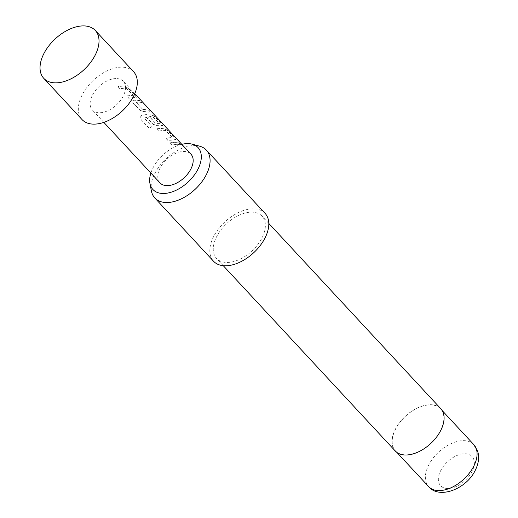 <?xml version="1.0" encoding="UTF-8"?>
<svg xmlns="http://www.w3.org/2000/svg" width="518" height="518" viewBox="0 0 518 518"><rect width="100%" height="100%" fill="white"/><g stroke="black" fill="none" stroke-linecap="round" stroke-linejoin="round"><path stroke-width="0.39" stroke-dasharray="2.59 1.94" d="M182.53 145.111L180.769 143.57L183.417 146.07L180.614 143.745L181.119 144.535L183.806 146.834L182.362 145.273M117.949 86.661L119.962 88.831L124.689 88.118L126.47 88.351L132.971 95.357L126.729 96.121L128.742 98.291L136.305 97.501L135.619 96.218L128.581 88.636L124.495 86.066L117.987 86.48L120.001 88.643L124.786 87.924L126.58 88.164L133.081 95.17L126.768 95.94L128.781 98.103L136.435 97.313L135.755 96.037L128.717 88.455L124.611 85.878L117.987 86.48M142.929 109.583L136.104 102.454L137.762 102.195L141.783 102.862L139.776 100.693L133.767 100.168L132.375 101.165L132.893 102.765L139.931 110.347L144.554 111.791L150.563 112.315L148.556 110.153L142.929 109.583L136.176 102.266L137.853 102.007L141.919 102.674L139.912 100.511L135.839 99.838L133.838 99.98L132.42 100.984L132.932 102.583L139.97 110.166L144.626 111.603L150.699 112.134L148.692 109.971L143 109.389M141.556 115.702L140.041 117.696L140.566 119.095L149.009 128.192L152.078 126.735L144.192 117.942L152.525 116.589L159.33 123.757L155.892 123.776L150.175 117.618L147.235 118.214L153.004 124.424L157.627 125.874L162.445 125.66L161.758 124.378L154.72 116.796L150.628 114.225L148.821 114.109L141.563 115.527L140.022 117.547L140.546 118.939L148.99 128.037L152.091 126.567L144.14 117.994L151.139 116.317L152.939 116.563L159.44 123.569L155.963 123.588L150.246 117.431L147.274 118.033L153.043 124.242L157.699 125.686L162.574 125.473L161.894 124.197L154.856 116.615L150.744 114.038L148.912 113.915L141.563 115.527M159.168 131.067L163.895 130.355L165.676 130.594L172.177 137.6L165.935 138.364L167.949 140.527L175.518 139.743L174.825 138.455L167.787 130.873L163.701 128.309L157.155 128.904L159.168 131.067L163.992 130.167L165.786 130.406L172.287 137.412L165.974 138.183L167.987 140.346L175.647 139.556L174.967 138.274L167.923 130.691L163.811 128.114L157.194 128.723L159.207 130.886M170.228 142.981L172.235 145.15L176.968 144.438L180.996 145.098L178.982 142.936L174.954 142.269L170.267 142.8L172.274 144.969L177.059 144.25L181.132 144.917L179.118 142.754L175.045 142.081L170.267 142.8M133.599 71.717A35.172 21.089 -42.9 0 0 121.594 67.159A35.172 21.089 -42.9 0 0 86.733 87.639A35.172 21.089 -42.9 0 0 82.045 119.574M160.017 182.893A21.102 12.652 137.1 0 1 162.827 163.74A21.102 12.652 137.1 0 1 183.748 151.45A21.102 12.652 137.1 0 1 190.948 154.183M116.084 78.555A21.102 12.652 -42.9 0 0 95.17 90.844A21.102 12.652 -42.9 0 0 92.359 110.004A21.102 12.652 -42.9 0 0 99.56 112.736A21.102 12.652 -42.9 0 0 120.48 100.447A21.102 12.652 -42.9 0 0 123.29 81.287A21.102 12.652 -42.9 0 0 116.084 78.555M181.799 144.328A30.795 18.467 -42.9 0 0 152.635 168.635A30.795 18.467 -42.9 0 0 150.867 173.038M151.424 191.058A35.172 21.089 137.1 0 1 154.5 174.152A35.172 21.089 137.1 0 1 199.734 146.225M440.909 429.765A30.834 18.486 -42.9 0 0 440.637 408.883A30.834 18.486 -42.9 0 0 417.748 407.951A30.834 18.486 -42.9 0 0 395.163 429.953A30.834 18.486 -42.9 0 0 395.435 450.835A30.834 18.486 -42.9 0 0 418.324 451.767A30.834 18.486 -42.9 0 0 440.909 429.765M440.805 408.721A31.067 18.629 -42.9 0 0 417.748 407.783A31.067 18.629 -42.9 0 0 394.988 429.953A31.067 18.629 -42.9 0 0 395.266 450.997M262.361 237.212A31.067 18.629 -42.9 0 0 262.082 216.174A31.067 18.629 -42.9 0 0 239.025 215.235A31.067 18.629 -42.9 0 0 216.265 237.406A31.067 18.629 -42.9 0 0 216.543 258.443A31.067 18.629 -42.9 0 0 239.601 259.382A31.067 18.629 -42.9 0 0 262.361 237.212M265.093 213.384A35.172 21.089 -42.9 0 0 238.986 212.315A35.172 21.089 -42.9 0 0 213.222 237.419A35.172 21.089 -42.9 0 0 213.533 261.234M440.417 471.186A21.452 12.866 137.1 0 1 464.737 453.742A21.452 12.866 137.1 0 1 472.248 471.056A21.452 12.866 137.1 0 1 447.934 488.493A21.452 12.866 137.1 0 1 440.417 471.186M473.828 444.645A30.834 18.486 -42.9 0 0 450.938 443.712A30.834 18.486 -42.9 0 0 428.354 465.714A30.834 18.486 -42.9 0 0 428.632 486.596M103.833 122.365L92.359 110.004M134.764 93.654L123.29 81.287M442.191 410.56L440.637 408.883M268.81 223.42L262.082 216.174M223.264 265.689L216.543 258.443M396.989 452.512L395.435 450.835"/><path stroke-width="0.78" d="M184.019 146.717L134.764 93.654M43.745 78.309L82.045 119.574A35.172 21.089 -42.9 0 0 94.056 124.132A35.172 21.089 -42.9 0 0 128.917 103.652A35.172 21.089 -42.9 0 0 133.599 71.717L95.306 30.458A35.172 21.089 -42.9 0 0 83.294 25.9A35.172 21.089 -42.9 0 0 48.433 46.38A35.172 21.089 -42.9 0 0 43.745 78.309A35.172 21.089 -42.9 0 0 55.756 82.867A35.172 21.089 -42.9 0 0 90.618 62.393A35.172 21.089 -42.9 0 0 95.306 30.458M183.968 146.665L190.948 154.183A21.102 12.652 137.1 0 1 188.138 173.342A21.102 12.652 137.1 0 1 167.223 185.632A21.102 12.652 137.1 0 1 160.017 182.893L103.833 122.365M150.867 173.038A30.795 18.467 -42.9 0 0 149.942 183.443A30.795 18.467 -42.9 0 0 171.18 192.197A30.795 18.467 -42.9 0 0 198.329 168.447A30.795 18.467 -42.9 0 0 192.243 144.179A30.795 18.467 -42.9 0 0 181.799 144.328M192.243 144.179L199.734 146.225A35.172 21.089 137.1 0 1 206.365 150.116A35.172 21.089 137.1 0 1 206.682 173.931A35.172 21.089 137.1 0 1 180.918 199.035A35.172 21.089 137.1 0 1 154.811 197.967A35.172 21.089 137.1 0 1 151.424 191.058L149.942 183.443M223.264 265.689L395.266 450.997A31.067 18.629 -42.9 0 0 418.324 451.936A31.067 18.629 -42.9 0 0 441.083 429.765A31.067 18.629 -42.9 0 0 440.805 408.721L268.81 223.42M154.811 197.967L213.533 261.234A35.172 21.089 -42.9 0 0 239.64 262.296A35.172 21.089 -42.9 0 0 265.404 237.199A35.172 21.089 -42.9 0 0 265.093 213.384L206.365 150.116M474.099 465.527A30.834 18.486 -42.9 0 0 473.828 444.645L477.713 451.411C479.383 457.064 478.677 463.144 475.589 469.632C467.003 488.85 439.264 499.734 428.632 486.596A30.834 18.486 -42.9 0 0 451.515 487.529A30.834 18.486 -42.9 0 0 474.099 465.527M473.828 444.645L442.191 410.56M428.632 486.596L396.989 452.512"/></g></svg>
